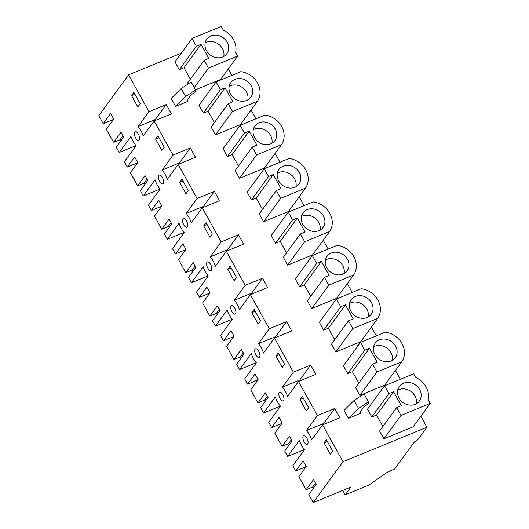 <?xml version="1.0" encoding="UTF-8"?>
<svg xmlns="http://www.w3.org/2000/svg" width="529" height="529" viewBox="0 0 529 529"><rect width="100%" height="100%" fill="white"/><g stroke="black" fill="none" stroke-linecap="round" stroke-linejoin="round"><path stroke-width="0.79" d="M228.316 68.929L231.894 75.389M181.308 53.171L128.56 74.86L148.966 111.679L166.251 104.57L171.409 113.867L154.124 120.976L173.036 155.09L190.321 147.988L195.472 157.285L178.187 164.393L197.099 198.507L214.384 191.399L216.969 196.061L219.542 200.703L202.257 207.804L221.162 241.925L238.453 234.816L243.604 244.114L226.319 251.222L245.231 285.336L262.516 278.234L267.667 287.531L250.382 294.64L269.294 328.754L286.579 321.645L291.737 330.942L274.452 338.051L293.364 372.171L310.649 365.063L315.8 374.36L298.515 381.469L317.426 415.582L334.712 408.474L337.297 413.136L339.869 417.778L322.584 424.88L343.004 461.724L426.916 427.22L420.839 416.25M112.836 120.407L112.988 119.64L103.208 123.66L98.791 115.686L128.56 74.86M382.262 388.927L381.548 389.218L381.766 389.609M395.454 370.459L400.354 379.293M358.199 345.51L357.485 345.807L357.703 346.191M371.391 327.041L376.291 335.882M334.13 302.099L333.422 302.39L333.634 302.78M347.328 283.63L352.221 292.464M310.067 258.681L309.353 258.972L309.571 259.362M323.259 240.212L328.159 249.047M286.004 215.263L285.29 215.561L285.501 215.944M299.196 196.795L304.096 205.636M261.934 171.852L261.22 172.143L261.438 172.533M275.126 153.384L280.026 162.218M237.871 128.435L237.157 128.726L237.376 129.116M251.063 109.966L255.963 118.8M213.802 85.017L213.094 85.314L213.306 85.705M396.644 407.614L401.339 405.683L393.569 391.672L388.875 393.602L384.543 385.793L413.784 373.772L415.827 377.448A20.076 17.457 36.1 0 1 428.173 399.719L430.209 403.402L413.156 426.791L383.915 438.812L379.584 431.009L396.644 407.614L400.969 415.424L383.915 438.812M393.569 391.672L376.516 415.06L382.864 426.513M376.516 415.06L371.821 416.991L367.49 409.188L384.543 385.793M181.202 88.541L191.141 81.982L195.565 89.956L195.591 91.854L191.24 94.724L187.874 99.346L187.775 101.442L175.582 106.455L171.158 98.48L181.202 88.541L185.626 96.516L175.582 106.455M256.578 154.931L239.518 178.319L264.407 168.09L281.461 144.701L256.578 154.931L252.247 147.122L256.942 145.191L249.172 131.179L232.119 154.567L238.467 166.027M232.119 154.567L227.424 156.498L223.099 148.695L240.153 125.3L265.036 115.071A20.076 17.457 36.1 0 1 281.646 126.431A20.076 17.457 36.1 0 1 281.461 144.701M239.518 178.319L235.193 170.517L252.247 147.122M368.442 401.842L364.025 393.867L354.08 400.427L344.042 410.365L348.459 418.34L360.652 413.328L360.752 411.225L364.117 406.609L368.468 403.739L368.442 401.842L358.503 408.401L348.459 418.34M377.719 318.359L352.836 328.588L335.783 351.983L360.666 341.754L377.719 318.359A20.076 17.457 36.1 0 0 377.911 300.095A20.076 17.457 36.1 0 0 361.3 288.735L336.418 298.964L319.357 322.353L323.688 330.162L328.383 328.231L334.731 339.684M335.783 351.983L331.458 344.174L348.512 320.786L352.836 328.588M329.593 231.53L304.704 241.76L287.65 265.155L312.533 254.918L329.593 231.53A20.076 17.457 36.1 0 0 329.779 213.26A20.076 17.457 36.1 0 0 313.168 201.899L288.285 212.136L271.232 235.524L275.556 243.333L280.251 241.403L286.599 252.855M287.65 265.155L283.326 257.345L300.379 233.957L304.704 241.76M401.789 361.776L376.906 372.006L359.846 395.401L384.728 385.165L401.789 361.776A20.076 17.457 36.1 0 0 401.974 343.506A20.076 17.457 36.1 0 0 385.363 332.146L360.48 342.382L343.427 365.77L347.751 373.573L352.446 371.649L358.794 383.102M359.846 395.401L355.521 387.592L372.575 364.203L376.906 372.006M328.774 285.177L311.72 308.566L336.603 298.336L353.656 274.948L328.774 285.177L324.449 277.368L329.144 275.437L321.374 261.425L304.314 284.814L310.668 296.273M304.314 284.814L299.619 286.744L295.294 278.942L312.348 255.547L337.231 245.317A20.076 17.457 36.1 0 1 353.841 256.677A20.076 17.457 36.1 0 1 353.656 274.948M311.72 308.566L307.389 300.763L324.449 277.368M276.317 190.539L281.011 188.608L273.242 174.596L256.188 197.985L251.493 199.916L247.162 192.113L264.222 168.718L289.105 158.488A20.076 17.457 36.1 0 1 305.716 169.849A20.076 17.457 36.1 0 1 305.524 188.112L288.47 211.507L263.587 221.737L259.263 213.934L276.317 190.539L280.641 198.342L305.524 188.112M256.188 197.985L262.536 209.438M257.392 101.284L232.509 111.513L215.455 134.908L240.338 124.679L257.392 101.284A20.076 17.457 36.1 0 0 257.583 83.02A20.076 17.457 36.1 0 0 240.973 71.66L216.09 81.889L199.03 105.278L203.361 113.087L208.056 111.156L214.404 122.609M215.455 134.908L211.131 127.099L228.184 103.71L232.509 111.513M187.464 84.409L187.061 83.688L204.121 60.293L208.446 68.102L194.242 87.576M190.341 79.191L183.986 67.738L179.291 69.669L174.967 61.867L192.02 38.472L196.352 46.281L179.291 69.669M192.02 38.472L221.261 26.45L223.304 30.127A20.076 17.457 36.1 0 1 235.65 52.397L237.686 56.074L220.633 79.469L195.479 89.811M426.916 427.22L417.89 439.606L414.505 441.834L394.641 469.078L387.869 471.861L368.647 485.192L345.219 494.827L350.872 487.077L313.234 502.55L343.004 461.724M103.208 123.66L110.627 113.517L113.748 119.157L106.336 129.301L113.603 142.407L121.009 132.27L123.66 137.057L116.254 147.194L119.197 152.504L136.026 145.587M121.062 140.608L120.07 139.742L122.959 135.788M113.603 142.407L120.07 139.742M324.409 424.132A13.397 5.839 -112.4 0 0 323.814 423.425L306.529 430.533A13.397 5.839 67.6 0 1 309.432 434.752A13.397 5.839 67.6 0 1 311.641 439.883L322.584 424.88M306.529 430.533L317.426 415.582M293.364 372.171L282.466 387.116A13.397 5.839 67.6 0 1 285.362 391.334A13.397 5.839 67.6 0 1 287.578 396.472L298.515 381.469M269.294 328.754L258.397 343.698A13.397 5.839 67.6 0 1 261.3 347.923A13.397 5.839 67.6 0 1 263.515 353.055L274.452 338.051M245.231 285.336L234.334 300.287A13.397 5.839 67.6 0 1 237.237 304.506A13.397 5.839 67.6 0 1 239.445 309.637L250.382 294.64M221.162 241.925L210.264 256.869A13.397 5.839 67.6 0 1 213.167 261.088A13.397 5.839 67.6 0 1 215.382 266.226L226.319 251.222M197.099 198.507L186.201 213.452A13.397 5.839 67.6 0 1 189.104 217.677A13.397 5.839 67.6 0 1 191.313 222.808L202.257 207.804M173.036 155.09L162.138 170.04A13.397 5.839 67.6 0 1 165.035 174.259A13.397 5.839 67.6 0 1 167.25 179.391L178.187 164.393M148.966 111.679L138.069 126.623A13.397 5.839 67.6 0 1 140.972 130.848A13.397 5.839 67.6 0 1 143.187 135.979L154.124 120.976M119.197 152.504L130.914 136.442A13.397 5.839 67.6 0 0 133.176 141.541A13.397 5.839 67.6 0 0 136.105 145.687L124.355 161.808L127.277 167.078L134.69 156.934L137.818 162.575L130.405 172.719L137.666 185.818L145.078 175.681L147.73 180.468L140.317 190.605L143.266 195.922L154.977 179.853A13.397 5.839 67.6 0 0 157.245 184.952A13.397 5.839 67.6 0 0 160.175 189.098L148.418 205.219L151.34 210.489L158.753 200.346L161.881 205.993L154.468 216.13L161.729 229.236L169.141 219.099L171.793 223.886L164.387 234.023L167.329 239.339L179.047 223.271A13.397 5.839 67.6 0 0 181.308 228.369A13.397 5.839 67.6 0 0 184.237 232.515L172.487 248.637L175.41 253.907L182.822 243.763L185.944 249.404L178.531 259.547L185.798 272.653L193.204 262.516L195.856 267.304L188.45 277.434L191.399 282.751L203.11 266.689A13.397 5.839 67.6 0 0 205.371 271.78A13.397 5.839 67.6 0 0 208.307 275.926L196.55 292.048L199.473 297.324L206.885 287.181L210.013 292.821L202.6 302.965L209.861 316.064L217.274 305.927L219.925 310.715L212.513 320.852L215.462 326.168L227.172 310.1A13.397 5.839 67.6 0 0 229.441 315.198A13.397 5.839 67.6 0 0 232.37 319.344L220.613 335.465L223.536 340.736L230.955 330.592L234.076 336.239L226.663 346.376L233.93 359.482L241.336 349.345L243.988 354.132L236.582 364.269L239.525 369.579L251.242 353.517A13.397 5.839 67.6 0 0 253.503 358.616A13.397 5.839 67.6 0 0 256.433 362.762L244.682 378.883L247.605 384.153L255.018 374.01L258.145 379.65L250.733 389.794L257.993 402.9L265.406 392.763L268.058 397.55L260.645 407.68L263.594 412.997L275.305 396.935A13.397 5.839 67.6 0 0 277.566 402.027A13.397 5.839 67.6 0 0 280.502 406.173L268.745 422.294L271.668 427.564L279.081 417.427L282.208 423.068L274.796 433.205L282.056 446.311L289.469 436.174L292.12 440.961L284.714 451.098L287.657 456.415L299.368 440.346A13.397 5.839 67.6 0 0 301.636 445.444A13.397 5.839 67.6 0 0 304.565 449.59L292.815 465.712L295.737 470.982L303.15 460.838L306.271 466.479L298.859 476.622L306.126 489.728L313.532 479.591L316.183 484.379L308.777 494.516L313.234 502.55M131.529 95.59L137.844 106.99L140.185 103.783L133.87 92.383L131.529 95.59L134.882 94.208M306.913 438.21A4.721 2.056 67.6 0 1 307.25 444.314A4.721 2.056 67.6 0 1 305.312 443.527A4.721 2.056 67.6 0 1 304.162 441.979A4.721 2.056 67.6 0 1 303.659 435.585A4.721 2.056 67.6 0 1 305.597 436.372A4.721 2.056 67.6 0 1 306.913 438.21M227.787 269.248L234.102 280.648L236.443 277.447L230.135 266.047L227.787 269.248L231.14 267.872M179.662 182.419L182.002 179.219L188.317 190.612L185.97 193.819L179.662 182.419L183.014 181.044M162.515 177.718A4.721 2.056 67.6 0 1 162.859 183.828A4.721 2.056 67.6 0 1 160.922 183.034A4.721 2.056 67.6 0 1 159.771 181.487A4.721 2.056 67.6 0 1 159.269 175.092A4.721 2.056 67.6 0 1 161.206 175.886A4.721 2.056 67.6 0 1 162.515 177.718M155.592 139.001L157.933 135.801L164.248 147.201L161.907 150.401L155.592 139.001L158.945 137.626M203.725 225.837L206.065 222.63L212.38 234.03L210.039 237.23L203.725 225.837L207.077 224.455M183.834 224.898A4.721 2.056 67.6 0 1 183.332 218.503A4.721 2.056 67.6 0 1 185.276 219.297A4.721 2.056 67.6 0 1 186.585 221.135A4.721 2.056 67.6 0 1 186.922 227.239A4.721 2.056 67.6 0 1 184.985 226.445A4.721 2.056 67.6 0 1 183.834 224.898M234.711 307.964A4.721 2.056 67.6 0 1 235.055 314.074A4.721 2.056 67.6 0 1 233.117 313.28A4.721 2.056 67.6 0 1 231.966 311.733A4.721 2.056 67.6 0 1 231.464 305.339A4.721 2.056 67.6 0 1 233.401 306.126A4.721 2.056 67.6 0 1 234.711 307.964M136.852 139.616A4.721 2.056 67.6 0 1 135.702 138.069A4.721 2.056 67.6 0 1 135.199 131.675A4.721 2.056 67.6 0 1 137.143 132.468A4.721 2.056 67.6 0 1 138.453 134.306A4.721 2.056 67.6 0 1 138.796 140.41A4.721 2.056 67.6 0 1 136.852 139.616M280.099 398.562A4.721 2.056 67.6 0 1 279.596 392.168A4.721 2.056 67.6 0 1 281.534 392.961A4.721 2.056 67.6 0 1 282.843 394.793A4.721 2.056 67.6 0 1 283.187 400.903A4.721 2.056 67.6 0 1 281.249 400.109A4.721 2.056 67.6 0 1 280.099 398.562M251.857 312.665L254.198 309.458L260.513 320.858L258.172 324.065L251.857 312.665L255.209 311.283M299.989 399.494L302.33 396.294L308.645 407.694L306.298 410.894L299.989 399.494L303.342 398.119M324.052 442.912L326.393 439.705L332.708 451.105L330.367 454.312L324.052 442.912L327.405 441.53M209.339 262.715A4.721 2.056 67.6 0 1 210.648 264.546A4.721 2.056 67.6 0 1 210.992 270.656A4.721 2.056 67.6 0 1 209.054 269.863A4.721 2.056 67.6 0 1 207.904 268.315A4.721 2.056 67.6 0 1 207.401 261.921A4.721 2.056 67.6 0 1 209.339 262.715M275.92 356.083L278.261 352.876L284.576 364.276L282.235 367.476L275.92 356.083L279.272 354.701M258.78 351.382A4.721 2.056 67.6 0 1 259.124 357.485A4.721 2.056 67.6 0 1 257.18 356.691A4.721 2.056 67.6 0 1 256.029 355.144A4.721 2.056 67.6 0 1 255.527 348.75A4.721 2.056 67.6 0 1 257.471 349.543A4.721 2.056 67.6 0 1 258.78 351.382M138.069 126.623L155.354 119.514L166.251 104.57M155.949 120.222A13.397 5.839 -112.4 0 0 155.354 119.514M237.686 56.074L208.446 68.102M183.986 67.738L201.046 44.35L208.816 58.362L204.121 60.293M201.046 44.35L196.352 46.281M112.988 119.64L113.576 118.84M195.565 89.956L185.626 96.516M210.965 35.932A12.392 10.772 36.1 0 0 206.793 39.172A12.392 10.772 36.1 0 0 208.214 53.145A12.392 10.772 36.1 0 0 222.649 57.013A12.392 10.772 36.1 0 0 226.815 53.773A12.392 10.772 36.1 0 0 225.394 39.801A12.392 10.772 36.1 0 0 210.965 35.932M223.774 56.464A12.392 10.772 36.1 0 0 219.032 44.608A12.392 10.772 36.1 0 0 206.284 42.346A12.392 10.772 36.1 0 0 205.159 42.895M323.814 423.425L334.712 408.474M354.08 400.427L358.503 408.401M388.875 393.602L371.821 416.991M430.209 403.402L400.969 415.424M342.766 490.409L345.219 494.827M295.737 470.982L305.517 466.962L305.359 467.729M313.591 487.93L312.593 487.07L315.482 483.109M306.126 489.728L312.593 487.07M305.511 466.962L306.099 466.161M403.488 383.254A12.392 10.772 36.1 0 0 399.316 386.494A12.392 10.772 36.1 0 0 400.744 400.466A12.392 10.772 36.1 0 0 415.172 404.335A12.392 10.772 36.1 0 0 419.345 401.094A12.392 10.772 36.1 0 0 417.917 387.122A12.392 10.772 36.1 0 0 403.488 383.254M416.297 403.792A12.392 10.772 36.1 0 0 411.555 391.929A12.392 10.772 36.1 0 0 398.806 389.668A12.392 10.772 36.1 0 0 397.682 390.217M162.138 170.04L179.424 162.932L190.321 147.988M180.012 163.64A13.397 5.839 -112.4 0 0 179.424 162.932M208.056 111.156L225.109 87.761L232.879 101.78L228.184 103.71M225.109 87.761L220.414 89.692L203.361 113.087M220.414 89.692L216.09 81.889M143.266 195.922L160.089 189.005M145.131 184.026L144.133 183.16L147.029 179.205M137.666 185.818L144.133 183.16M127.277 167.078L137.057 163.058L136.905 163.825M137.057 163.058L137.639 162.258M235.028 79.35A12.392 10.772 36.1 0 0 230.856 82.59A12.392 10.772 36.1 0 0 232.284 96.562A12.392 10.772 36.1 0 0 246.712 100.431A12.392 10.772 36.1 0 0 250.885 97.191A12.392 10.772 36.1 0 0 249.457 83.212A12.392 10.772 36.1 0 0 235.028 79.35M247.843 99.882A12.392 10.772 36.1 0 0 243.095 88.026A12.392 10.772 36.1 0 0 230.353 85.764A12.392 10.772 36.1 0 0 229.222 86.306M186.201 213.452L203.486 206.35L214.384 191.399M204.082 207.057A13.397 5.839 -112.4 0 0 203.486 206.35M249.172 131.179L244.477 133.11L227.424 156.498M244.477 133.11L240.153 125.3M167.329 239.339L184.152 232.423M169.194 227.437L168.202 226.577L171.092 222.623M161.729 229.236L168.202 226.577M151.34 210.489L161.12 206.469L160.968 207.242M161.12 206.469L161.702 205.675M259.091 122.761A12.392 10.772 36.1 0 0 254.925 126.001A12.392 10.772 36.1 0 0 256.347 139.973A12.392 10.772 36.1 0 0 270.782 143.842A12.392 10.772 36.1 0 0 274.948 140.602A12.392 10.772 36.1 0 0 273.526 126.629A12.392 10.772 36.1 0 0 259.091 122.761M271.906 143.299A12.392 10.772 36.1 0 0 267.165 131.437A12.392 10.772 36.1 0 0 254.416 129.175A12.392 10.772 36.1 0 0 253.292 129.724M210.264 256.869L227.556 249.761L238.453 234.816M228.144 250.468A13.397 5.839 -112.4 0 0 227.556 249.761M280.641 198.342L263.587 221.737M273.242 174.596L268.547 176.521L251.493 199.916M268.547 176.521L264.222 168.718M191.399 282.751L208.221 275.834M193.264 270.855L192.265 269.988L195.155 266.034M185.798 272.653L192.265 269.988M175.41 253.907L185.19 249.886L185.031 250.653M185.183 249.886L185.772 249.086M283.16 166.179A12.392 10.772 36.1 0 0 278.988 169.419A12.392 10.772 36.1 0 0 280.416 183.391A12.392 10.772 36.1 0 0 294.845 187.259A12.392 10.772 36.1 0 0 299.017 184.019A12.392 10.772 36.1 0 0 297.589 170.047A12.392 10.772 36.1 0 0 283.16 166.179M295.969 186.711A12.392 10.772 36.1 0 0 291.228 174.854A12.392 10.772 36.1 0 0 278.479 172.593A12.392 10.772 36.1 0 0 277.355 173.142M234.334 300.287L251.619 293.178L262.516 278.234M252.214 293.886A13.397 5.839 -112.4 0 0 251.619 293.178M280.251 241.403L297.305 218.008L305.074 232.026L300.379 233.957M297.305 218.008L292.61 219.938L275.556 243.333M292.61 219.938L288.285 212.136M215.462 326.168L232.284 319.252M217.326 314.272L216.335 313.406L219.224 309.452M209.861 316.064L216.335 313.406M199.473 297.324L209.253 293.297L209.1 294.071M209.253 293.304L209.834 292.504M307.223 209.59A12.392 10.772 36.1 0 0 303.057 212.83A12.392 10.772 36.1 0 0 304.479 226.809A12.392 10.772 36.1 0 0 318.908 230.677A12.392 10.772 36.1 0 0 323.08 227.437A12.392 10.772 36.1 0 0 321.658 213.458A12.392 10.772 36.1 0 0 307.223 209.59M320.038 230.128A12.392 10.772 36.1 0 0 315.291 218.272A12.392 10.772 36.1 0 0 302.548 216.011A12.392 10.772 36.1 0 0 301.418 216.553M258.397 343.698L275.682 336.589L286.579 321.645M276.277 337.304A13.397 5.839 -112.4 0 0 275.682 336.589M321.374 261.425L316.679 263.356L299.619 286.744M316.679 263.356L312.348 255.547M239.525 369.579L256.347 362.663M241.389 357.683L240.397 356.824L243.287 352.869M233.93 359.482L240.397 356.824M223.536 340.736L233.315 336.715L233.163 337.482M233.315 336.715L233.904 335.915M331.293 253.007A12.392 10.772 36.1 0 0 327.12 256.248A12.392 10.772 36.1 0 0 328.542 270.22A12.392 10.772 36.1 0 0 342.977 274.088A12.392 10.772 36.1 0 0 347.143 270.848A12.392 10.772 36.1 0 0 345.721 256.876A12.392 10.772 36.1 0 0 331.293 253.007M344.101 273.546A12.392 10.772 36.1 0 0 339.36 261.683A12.392 10.772 36.1 0 0 326.611 259.422A12.392 10.772 36.1 0 0 325.487 259.97M282.466 387.116L299.751 380.007L310.649 365.063M300.34 380.715A13.397 5.839 -112.4 0 0 299.751 380.007M328.383 328.231L345.437 304.836L353.207 318.855L348.512 320.786M345.437 304.836L340.742 306.767L323.688 330.162M340.742 306.767L336.418 298.964M263.594 412.997L280.416 406.08M265.459 401.101L264.46 400.235L267.357 396.281M257.993 402.9L264.46 400.235M247.605 384.153L257.385 380.133L257.233 380.9M257.385 380.133L257.967 379.333M355.356 296.425A12.392 10.772 36.1 0 0 351.183 299.665A12.392 10.772 36.1 0 0 352.612 313.637A12.392 10.772 36.1 0 0 367.04 317.506A12.392 10.772 36.1 0 0 371.213 314.266A12.392 10.772 36.1 0 0 369.784 300.293A12.392 10.772 36.1 0 0 355.356 296.425M368.171 316.957A12.392 10.772 36.1 0 0 363.423 305.101A12.392 10.772 36.1 0 0 350.681 302.839A12.392 10.772 36.1 0 0 349.55 303.388M352.446 371.649L369.5 348.254L377.27 362.272L372.575 364.203M369.5 348.254L364.805 350.185L347.751 373.573M364.805 350.185L360.48 342.382M287.657 456.415L304.479 449.498M289.522 444.519L288.53 443.652L291.419 439.698M282.056 446.311L288.53 443.652M271.668 427.564L281.448 423.544L281.296 424.318M281.448 423.55L282.03 422.75M379.419 339.836A12.392 10.772 36.1 0 0 375.253 343.076A12.392 10.772 36.1 0 0 376.674 357.055A12.392 10.772 36.1 0 0 391.11 360.917A12.392 10.772 36.1 0 0 395.275 357.677A12.392 10.772 36.1 0 0 393.854 343.705A12.392 10.772 36.1 0 0 379.419 339.836M392.234 360.375A12.392 10.772 36.1 0 0 387.486 348.518A12.392 10.772 36.1 0 0 374.744 346.257A12.392 10.772 36.1 0 0 373.619 346.799"/></g></svg>
